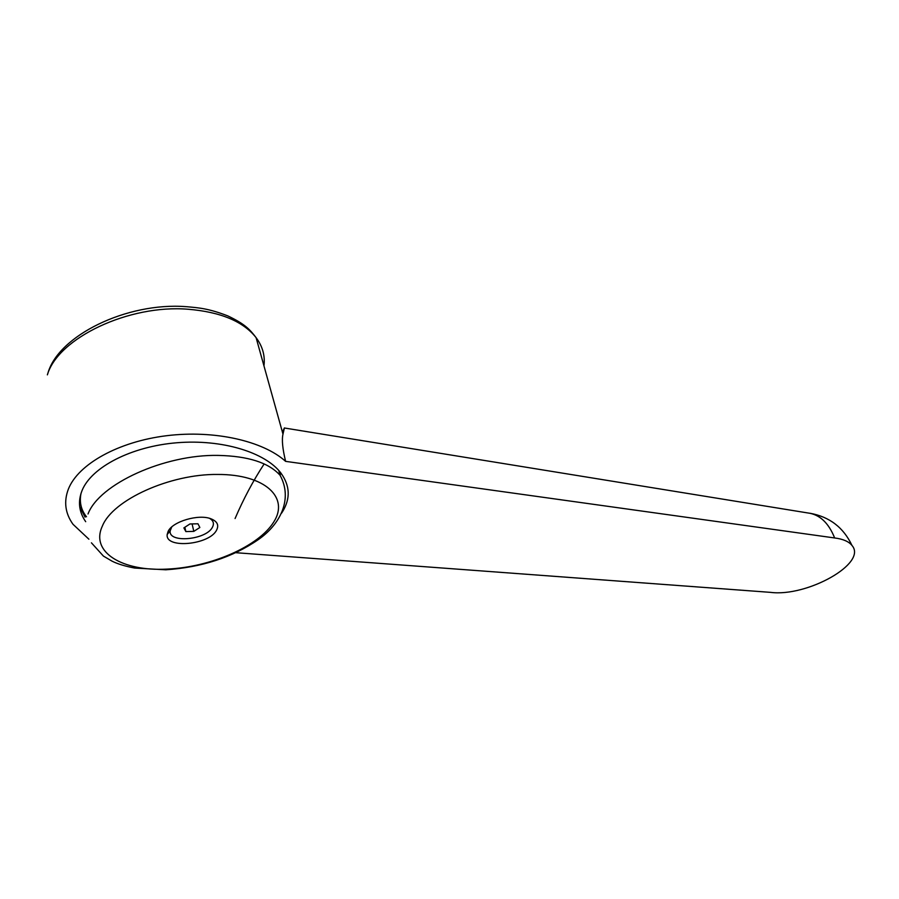<?xml version="1.0" encoding="UTF-8"?>
<svg xmlns="http://www.w3.org/2000/svg" width="899" height="899" viewBox="0 0 899 899"><rect width="100%" height="100%" fill="white"/><g stroke="black" fill="none" stroke-linecap="round" stroke-linejoin="round"><path stroke-width="1.35" d="M88.889 539.198L72.988 524.274C65.166 513.284 63.627 501.541 68.403 489.045C78.235 464.12 118.454 441.623 166.517 435.723C214.569 429.778 263.182 441.049 285.612 461.367L834.654 537.962C843.06 539.018 848.836 541.524 851.982 545.457C867.782 563.381 807.021 597.138 770.533 592.362L235.864 552.705M235.077 518.532C243.46 498.99 253.147 480.785 264.149 463.929M282.432 432.161L284.376 427.991L807.572 512.913C819.495 514.34 828.53 522.69 834.654 537.962M284.41 427.913L282.983 434.138C281.679 439.78 282.567 448.848 285.612 461.367M85.697 521.69C78.91 511.913 77.707 501.507 82.079 490.472C91.586 467.019 131.468 446.421 176.878 442.757C222.289 439.004 265.385 452.422 280.893 473.031C290.006 485.617 290.591 498.439 282.646 511.497L281.556 513.183M85.079 517.161L79.685 506.553M166.764 569.112C210.624 567.325 258.743 546.322 273.757 521.993C289.399 497.698 265.475 474.256 217.614 474.447C170.203 473.852 112.723 499.866 102.385 526.05C89.934 552.357 122.77 571.539 166.764 569.112M86.495 516.768C81.034 509.868 79.213 502.035 81.045 493.27M168.124 531.388L167.192 534.456C164.955 549.143 209.478 544.951 216.592 530.107C219.142 525.095 217.255 521.33 210.939 518.79C198.69 513.812 172.507 521.487 168.124 531.388M209.602 518.363C213.4 520.611 214.344 523.544 212.456 527.174C206.399 539.951 168.18 543.479 170.169 530.848L171.743 526.983M184.868 527.252L185.857 531.59L183.879 527.893L189.936 523.971L197.949 523.78L199.848 527.488L193.813 531.376L185.857 531.59M192.094 523.915L193.813 531.376M280.735 472.829L280.151 475.38M263.958 365.871C265.216 355.768 262.598 346.362 256.091 337.642C243.247 321.404 220.581 311.942 188.093 309.245C129.029 304.345 58.132 337.9 47.366 374.861M91.428 542.827L103.419 556.088L112.06 561.167C117.567 563.931 125.107 566.235 134.648 568.056L165.787 569.797C201.679 567.359 232.425 557.358 258.024 539.805C279.949 524.814 293.22 499.305 280.072 475.29C268.767 462.693 248.158 456.063 218.221 455.411C164.528 454.265 99.216 484.01 88.023 513.97M186.565 306.694C199.129 307.84 208.422 308.447 227.705 315.852C245.494 324.247 250.192 329.944 256.091 337.642L282.983 434.138M170.169 530.848L167.192 534.456M186.138 306.671C126.849 302.019 57.738 335.732 47.759 373.77M278.746 470.447L280.072 475.29M851.982 545.457C843.509 527.522 829.541 516.801 810.078 513.273"/></g></svg>
